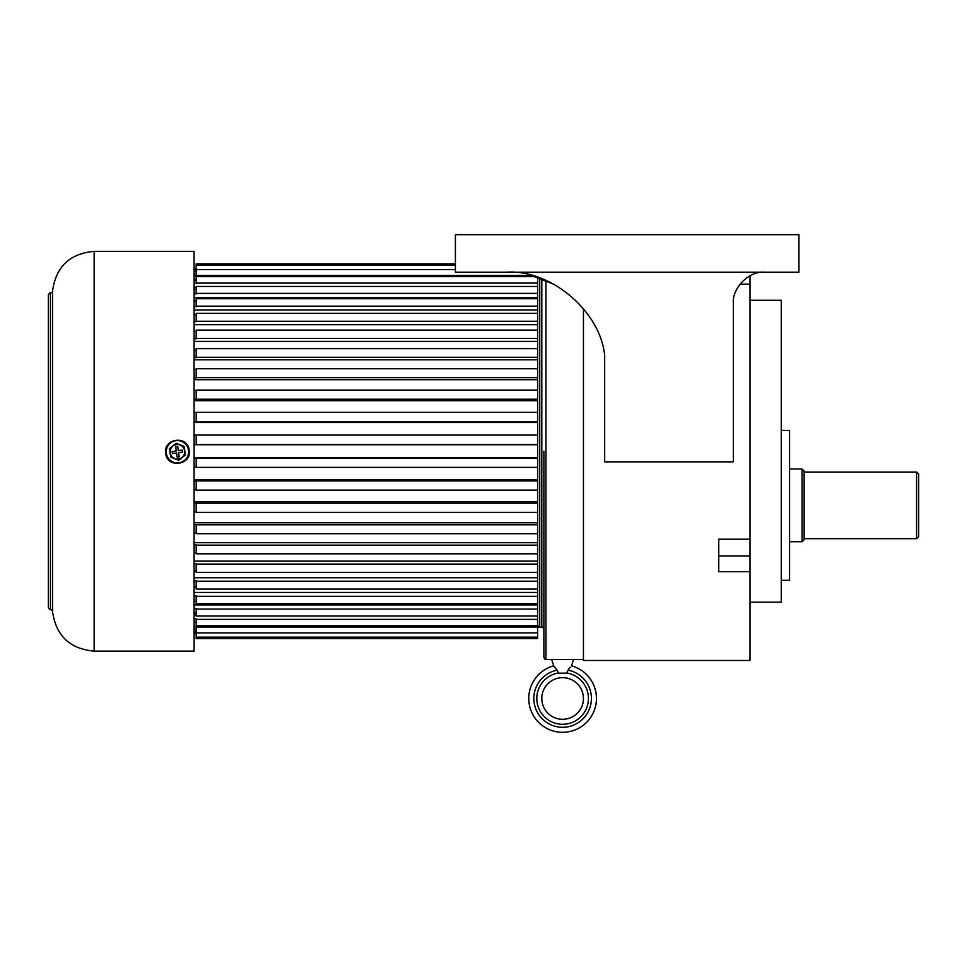 <?xml version="1.0" encoding="UTF-8"?>
<svg xmlns="http://www.w3.org/2000/svg" width="967" height="967" viewBox="0 0 967 967"><rect width="100%" height="100%" fill="white"/><g stroke="black" fill="none" stroke-linecap="round" stroke-linejoin="round"><path stroke-width="1.45" d="M802.054 468.983L802.054 541.75L804.133 539.659L804.133 471.062L802.054 468.983L789.568 468.983M916.571 472.053L916.571 538.679L918.65 536.588L918.65 474.132L916.571 472.053L804.133 472.053M566.674 673.153L558.551 673.153L557.161 670.155A28.841 28.841 0 0 0 562.613 727.305A28.841 28.841 0 0 0 568.076 670.155L570.252 667.073M571.533 665.828L573.552 659.434L551.686 659.434L553.704 665.828L557.161 670.155M596.446 698.476A33.833 33.833 0 0 1 562.613 732.309A33.833 33.833 0 0 1 553.716 665.828A33.833 33.833 0 0 0 562.613 732.309A33.833 33.833 0 0 0 571.521 665.828A33.833 33.833 0 0 1 596.446 698.476A33.833 33.833 0 0 0 571.521 665.828A33.833 33.833 0 0 1 596.446 698.476M541.798 698.476A20.815 20.815 0 0 0 562.613 719.291A20.815 20.815 0 0 0 583.439 698.476A20.815 20.815 0 0 1 562.613 719.291A20.815 20.815 0 0 1 541.798 698.476A20.815 20.815 0 0 1 562.613 677.649A20.815 20.815 0 0 1 583.439 698.476A20.815 20.815 0 0 0 562.613 677.649A20.815 20.815 0 0 0 541.798 698.476M558.479 672.984A25.819 25.819 0 0 0 536.806 698.476A25.819 25.819 0 0 0 562.613 724.295A25.819 25.819 0 0 0 588.432 698.476A25.819 25.819 0 0 0 566.759 672.984L568.076 670.155M170.712 457.113L169.455 448.615L176.187 443.285L184.165 446.452L185.422 454.937L178.69 460.268L170.712 457.113M178.617 452.677L182.739 452.072L182.437 450.006L178.315 450.622L177.71 446.5L175.643 446.802L176.26 450.924L172.138 451.529L172.44 453.583L176.562 452.979L177.166 457.101L179.221 456.799L178.617 452.677L182.739 452.06M184.649 450.743A7.289 7.289 -0 0 1 174.749 458.576L178.665 460.123L185.265 454.901L184.032 446.573L180.116 445.025A7.289 7.289 -0 0 1 184.649 450.743M172.912 446.089A7.289 7.289 -0 0 1 180.116 445.025L176.212 443.478L169.612 448.7L170.228 452.858A7.289 7.289 -0 0 1 172.912 446.089M170.228 452.858A7.289 7.289 180 0 0 174.749 458.576L170.845 457.028L170.228 452.858M185.265 454.877L184.032 446.549L176.212 443.478M176.187 443.285L169.455 448.615M172.138 451.529L172.44 453.583L176.562 452.967L177.166 457.101L179.221 456.787M176.26 450.912L175.656 446.802M543.877 451.226L543.877 657.355C544.844 659.325 545.533 660.014 545.956 659.434L551.686 659.434M48.35 451.226L48.35 295.068C49.305 293.098 50.006 292.409 50.429 292.989L50.429 609.464C50.006 610.044 49.305 609.355 48.35 607.385L48.35 451.226M94.15 251.347L94.15 651.105L194.089 651.105L194.089 251.347L94.15 251.347C69.781 253.547 55.917 266.771 52.556 291.007C53.052 291.49 52.363 292.143 50.477 292.989L50.429 292.989M781.239 430.412L789.568 430.412L789.568 580.321L781.239 580.321M750.005 300.278L781.239 300.278L781.239 602.175L750.005 602.175M583.439 308.618L583.439 660.473L750.005 660.473L750.005 284.141L739.997 284.141M750.005 539.199L718.771 539.199L718.771 571.654L750.005 571.654M736.105 290.571L737.616 287.646M750.005 284.141L750.005 278.411A6.249 6.249 0 0 1 750.791 275.377M506.406 272.174C550.707 269.201 600.35 311.253 604.677 355.457L604.677 461.851L733.349 461.851L733.349 303.396C731.946 287.948 749.123 270.772 764.583 272.174L455.397 272.174L455.397 234.691L798.935 234.691L798.935 272.174L764.583 272.174M554.707 284.661L531.004 275.257M750.005 555.94L718.771 555.94L718.771 550.646M196.18 633.409L194.089 633.409M537.628 412.389L537.628 638.619L196.18 638.619L196.18 626.459L194.089 626.459M537.628 637.168L196.18 637.168M537.628 632.877L196.18 632.877M537.628 625.782L196.18 625.782L196.18 618.832L194.089 618.832M537.628 616.015L196.18 616.015L196.18 608.569L194.089 608.569M537.628 603.722L196.18 603.722L196.18 595.817L194.089 595.817M537.628 589.096L196.18 589.096L196.18 580.78L194.089 580.78M537.628 572.367L196.18 572.367L196.18 563.701L194.089 563.701M537.628 553.813L196.18 553.813L196.18 544.856L194.089 544.856M537.628 533.699L196.18 533.699L196.18 524.537L194.089 524.537M537.628 512.365L196.18 512.365L196.18 503.045L194.089 503.045M537.628 490.148L196.18 490.148L196.18 480.756L194.089 480.756M537.628 467.387L196.18 467.387L196.18 458.02L194.089 457.983M194.089 275.994L196.18 275.994L196.18 263.846L455.397 263.846M194.089 269.104L196.18 269.104M194.089 269.962L196.18 269.962M194.089 271.135L196.18 271.135M194.089 273.661L196.18 273.661M196.18 280.031L194.089 280.031M194.089 280.176L196.18 280.176M194.089 283.621L196.18 283.621L196.18 276.671L536.008 276.671M537.628 277.372L537.628 297.546L194.089 297.546M196.18 287.489L194.089 287.489M194.089 289.375L196.18 289.375M194.089 293.895L196.18 293.895L196.18 286.437L537.628 286.437M194.089 301.136L196.18 301.136M194.089 306.648L196.18 306.648L196.18 298.73L537.628 298.73L537.628 310.008L194.089 310.008M194.089 315.266L196.18 315.266M194.089 321.673L196.18 321.673L196.18 313.356L537.628 313.356L537.628 324.707L194.089 324.707M194.089 331.536L196.18 331.536M194.089 338.752L196.18 338.752L196.18 330.085L537.628 330.085L537.628 341.399L194.089 341.399M194.089 349.691L196.18 349.691M194.089 357.597L196.18 357.597L196.18 348.652L537.628 348.652L537.628 359.833L194.089 359.833M194.089 369.442L196.18 369.442M194.089 377.928L196.18 377.928L196.18 368.753L537.628 368.753L537.628 379.693L194.089 379.693M194.089 390.499L196.18 390.499M194.089 399.407L196.18 399.407L196.18 390.088L537.628 390.088L537.628 400.689L194.089 400.689M194.089 412.498L196.18 412.498M194.089 421.709L196.18 421.709L196.18 412.305L537.628 412.305L537.628 400.689M537.628 422.482L194.089 422.482M194.089 435.114L196.18 435.114L196.18 444.433L194.089 444.469M537.628 444.735L194.089 444.735M537.628 457.729L194.089 457.729M194.089 467.339L196.18 467.339M537.628 479.97L194.089 479.97M194.089 489.955L196.18 489.955M537.628 501.764L194.089 501.764M194.089 511.966L196.18 511.966M537.628 522.76L194.089 522.76M194.089 533.01L196.18 533.01M537.628 542.62L194.089 542.62M194.089 552.773L196.18 552.773M537.628 561.053L194.089 561.053M194.089 570.929L196.18 570.929M537.628 577.746L194.089 577.746M194.089 587.199L196.18 587.199M537.628 592.445L194.089 592.445M194.089 601.317L196.18 601.317M537.628 604.919L194.089 604.919M194.089 613.078L196.18 613.078M196.18 614.964L194.089 614.964M194.089 622.289L196.18 622.289M196.18 622.422L194.089 622.422M194.089 628.792L196.18 628.792M194.089 631.33L196.18 631.33M194.089 632.503L196.18 632.503M194.089 633.349L196.18 633.349M537.628 297.546L537.628 298.73M537.628 310.008L537.628 313.356M537.628 324.707L537.628 330.085M537.628 341.399L537.628 348.652M537.628 359.833L537.628 368.753M537.628 379.693L537.628 390.088M166.372 453.402A11.181 11.181 180 0 0 179.064 462.842A11.181 11.181 180 0 0 188.505 450.138A11.181 11.181 180 0 0 175.801 440.71A11.181 11.181 180 0 0 166.372 453.402M539.719 277.904L539.719 627.16C539.211 627.692 538.51 627.003 537.628 625.081M541.798 278.665L541.798 627.16C542.306 626.628 542.995 627.329 543.877 629.239M545.956 280.357L545.956 659.434M94.15 651.105C69.781 648.905 55.917 635.694 52.556 611.446L52.556 291.007M52.556 611.446C53.052 610.975 52.363 610.31 50.477 609.464L50.477 292.989M531.681 275.438L196.18 275.438M537.628 283.077L196.18 283.077M537.628 293.388L196.18 293.388M537.628 306.176L196.18 306.176M537.628 321.249L196.18 321.249M537.628 338.377L196.18 338.377M537.628 357.282L196.18 357.282M537.628 377.674L196.18 377.674M537.628 399.226L196.18 399.226M537.628 421.6L196.18 421.6M537.628 435.077L196.18 435.077L537.628 435.077M537.628 444.433L196.18 444.433M537.628 458.02L196.18 458.02M537.628 480.865L196.18 480.865M537.628 503.227L196.18 503.227M537.628 524.779L196.18 524.779M537.628 545.17L196.18 545.17M537.628 564.075L196.18 564.075M537.628 581.203L196.18 581.203M537.628 596.288L196.18 596.288M537.628 609.077L196.18 609.077M537.628 619.376L196.18 619.376M537.628 627.027L196.18 627.027M916.571 538.679L804.133 538.679M802.054 541.75L789.568 541.75M189.181 450.042C192.143 465.079 167.206 468.753 165.695 453.499C162.734 438.462 187.671 434.787 189.181 450.042M539.719 627.16L541.798 627.16M573.552 659.434L583.439 659.434M455.397 265.284L196.18 265.284M455.397 269.588L196.18 269.588M196.18 269.044L194.089 269.044"/></g></svg>
